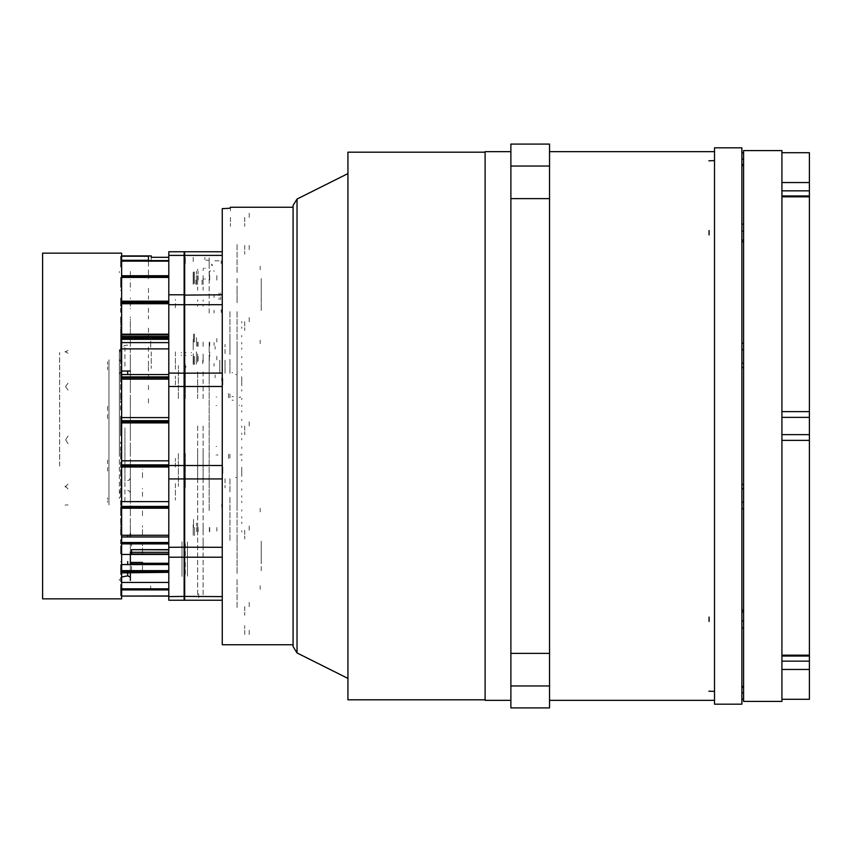 <?xml version="1.0" encoding="UTF-8"?>
<svg xmlns="http://www.w3.org/2000/svg" width="852" height="852" viewBox="0 0 852 852"><rect width="100%" height="100%" fill="white"/><g stroke="black" fill="none" stroke-linecap="round" stroke-linejoin="round"><path stroke-width="0.64" stroke-dasharray="4.26 3.19" d="M127.651 345.017L124.616 345.592L122.156 347.115L120.196 349.746L119.429 352.728L119.418 498.569M122.156 361.855L120.143 360.971L119.418 359.107M127.651 480.571L129.621 479.74L130.388 477.823L130.388 503.745M127.651 490.39L129.696 491.306L130.388 493.138M122.156 371.664L120.143 372.548L119.418 374.411M122.156 490.39L120.143 491.274L119.418 493.138M120.515 385.008L120.515 389.886M120.515 336.284L120.515 344.666M120.515 362.025L120.515 349.65M120.515 589.233L120.515 582.448M120.515 511.125L120.515 515.992M120.515 581.746L120.515 572.086M120.515 303.759L120.515 305.666M120.515 363.772L120.515 360.79M120.515 334.229L120.515 356.253M184.437 599.989L184.437 596.432L184.437 599.989M184.437 556.931L184.437 547.208L184.437 556.931M184.437 478.781L184.437 465.501L184.437 478.781M184.437 386.499L184.437 373.219L184.437 386.499M184.437 304.792L184.437 295.069L184.437 304.792M184.437 255.568L184.437 252.288L184.437 255.568M184.437 261.521L184.437 597.508L184.437 261.521M130.388 397.533L130.388 409.982M130.388 395.488L130.388 406.436M130.388 435.745L130.388 425.191M130.388 411.782L130.388 422.134M130.388 448.386L130.388 452.284M130.388 429.046L130.388 438.109M130.388 492.286L130.388 471.667M130.388 446.097L130.388 453.253M130.388 505.502L130.388 515.172M130.388 461.773L130.388 466.534M130.388 515.992L130.388 511.125M130.388 475.022L130.388 477.056M130.388 523.458L130.388 521.19M130.388 484.926L130.388 480.954M130.388 524.278L130.388 532.809M130.388 490.816L130.388 487.184M130.388 518.41L130.388 521.605M130.388 506.237L130.388 511.935M130.388 489.24L130.388 480.922M130.388 496.439L130.388 488.91M130.388 481.891L130.388 471.997M130.388 477.695L130.388 470.453M130.388 470.719L130.388 459.942M130.388 454.467L130.388 442.018M130.388 456.512L130.388 445.564M130.388 416.255L130.388 426.809M130.388 440.218L130.388 429.866M130.388 403.614L130.388 399.716M130.388 422.954L130.388 413.891M130.388 364.731L130.388 380.333M130.388 405.903L130.388 398.747M130.388 346.498L130.388 344.74M130.388 390.227L130.388 385.466M130.388 336.007L130.388 340.875M130.388 376.978L130.388 374.944M130.388 328.542L130.388 330.81M130.388 367.074L130.388 371.046M130.388 327.722L130.388 319.191M130.388 361.184L130.388 364.816M130.388 333.59L130.388 330.395M130.388 359.714L130.388 368.437M130.388 345.763L130.388 340.065M130.388 362.76L130.388 371.078M130.388 355.838L130.388 364.017M130.388 370.109L130.388 392.857M130.388 375.54L130.388 382.644M130.388 381.281L130.388 392.058M130.388 496.386L130.388 488.42M130.388 496.162L130.388 487.983M130.388 506.61L130.388 514.225M130.388 525.759L130.388 533.821M130.388 544.215L130.388 552.213M130.388 543.235L130.388 551.287M130.388 564.514L130.388 569.956M130.388 561.574L130.388 569.381M120.515 409.982L120.515 400.909M120.515 466.992L120.515 467.567M120.515 451.091L120.515 442.018M120.515 384.433L120.515 387.074M120.515 474.053L120.515 451.752M120.515 425.191L120.515 435.745M120.515 471.667L120.515 483.585M120.515 377.947L120.515 400.248M120.515 426.809L120.515 416.255M120.515 380.333L120.515 368.415M120.515 376.967L120.515 368.32M120.515 355.838L120.515 364.017M120.515 429.067L120.515 432.475M120.515 399.577L120.515 392.857M120.515 472.903L120.515 474.617M120.515 483.68L120.515 475.033M120.515 496.162L120.515 487.983M120.515 422.933L120.515 419.525M120.515 452.423L120.515 459.143M120.515 379.097L120.515 377.383M175.384 467.152L175.384 458.376L175.384 467.152M183.894 467.152L183.894 475.927L183.894 467.152M120.515 282.619L120.515 290.425M120.515 330.81L120.515 328.542M120.515 569.381L120.515 561.574M120.515 521.19L120.515 523.458M120.515 368.043L120.515 365.977M120.515 280.478L120.515 287.465M120.515 279.807L120.515 287.369M120.515 300.713L120.515 308.765M120.515 319.191L120.515 327.722M120.515 330.395L120.515 333.59M120.515 337.775L120.515 345.39M120.515 340.065L120.515 345.763M120.515 480.954L120.515 484.096M120.515 483.957L120.515 486.023M120.515 571.522L120.515 564.535M120.515 572.193L120.515 564.631M120.515 551.287L120.515 543.235M120.515 532.809L120.515 524.278M120.515 521.605L120.515 518.41M120.515 514.225L120.515 506.61M120.515 511.935L120.515 506.237M120.515 338.446L120.515 350.736M120.515 371.046L120.515 367.904M120.515 348.905L120.515 338.638M120.515 341.151L120.515 347.808L120.515 341.151M120.515 277.411L120.515 281M120.515 357.158L120.515 354.517M120.515 261.191L120.515 266.207M120.515 351.375L120.515 349.171M120.515 256.196L120.515 262.299M120.515 346.498L120.515 342.919M120.515 262.767L120.515 269.551M120.515 340.875L120.515 336.007M120.515 308.094L120.515 314.825M120.515 297.976L120.515 306.166M120.515 343.75L120.515 344.762M120.515 316.923L120.515 325.347M120.515 343.633L120.515 337.552M120.515 347.328L120.515 340.683L120.515 347.328M120.515 548.241L120.515 546.334M120.515 488.228L120.515 491.21M120.515 574.589L120.515 571M120.515 494.842L120.515 497.483M120.515 590.809L120.515 585.793M120.515 500.625L120.515 502.829M120.515 595.804L120.515 584.344M120.515 505.502L120.515 502.243M120.515 595.74L120.515 591.533M120.515 589.509L120.515 593.077L120.515 589.509M120.515 543.906L120.515 537.175M120.515 554.024L120.515 545.834M120.515 535.077L120.515 526.653M120.515 508.25L120.515 507.238M120.515 464.915L120.515 462.114M120.515 515.716L120.515 507.334M151.241 257.261L151.241 261.521M151.241 351.929L151.241 368.383L151.241 351.929M168.802 348.905L168.802 337.552M168.802 595.74L168.802 591.533M148.493 367.894L148.493 367.074M148.493 364.816L148.493 361.184M148.493 365.891L148.493 359.714M148.493 371.078L148.493 362.76M168.802 380.003L168.802 370.109M168.802 487.269L168.802 492.286M168.802 480.922L168.802 489.24M168.802 471.997L168.802 481.891M168.802 459.942L168.802 470.719M168.802 445.564L168.802 456.512M168.802 429.866L168.802 440.218M168.802 413.891L168.802 422.954M148.493 398.747L148.493 405.903M148.493 385.466L148.493 390.227M148.493 374.944L148.493 376.978M168.802 392.058L168.802 381.281M168.802 406.436L168.802 395.488M168.802 422.134L168.802 411.782M168.802 438.109L168.802 429.046M168.802 453.253L168.802 446.097M168.802 466.534L168.802 461.773M168.802 477.056L168.802 490.816M168.802 484.106L168.802 484.926M168.802 487.184L168.802 483.68M183.894 384.848L183.894 393.624L183.894 384.848M183.894 398.566L183.894 371.131L183.894 398.566M183.894 453.434L183.894 480.869L183.894 453.434M181.966 541.734L181.966 555.515M181.966 576.367L181.966 562.586M181.966 563.3L181.966 575.654M181.966 554.801L181.966 542.447M185.257 259.359L185.257 263.673M185.257 261.521L185.257 257.261M185.257 562.586L185.257 576.367M185.257 555.515L185.257 541.734M184.437 263.673L184.437 259.359M184.437 299.531L184.437 307.753M184.437 360.982L184.437 369.214M184.437 483.616L184.437 500.071L184.437 483.616M184.437 398.566L184.437 363.996L184.437 398.566M184.437 453.434L184.437 488.004L184.437 453.434M185.257 398.566L185.257 363.996L185.257 398.566M185.257 453.434L185.257 488.004L185.257 453.434M175.384 384.848L175.384 376.073L175.384 384.848M175.384 307.753L175.384 299.531M175.384 351.929L175.384 368.383L175.384 351.929M175.384 483.616L175.384 500.071L175.384 483.616M175.384 369.214L175.384 360.982M184.16 252.011L184.16 255.334M168.802 255.334L168.802 252.011M148.493 274.12L148.493 269.551M148.493 274.61L148.493 280.052M148.493 288.349L148.493 299.158M148.493 266.207L148.493 260.329M148.493 262.299L148.493 255.909M148.493 262.767L148.493 256.196M148.493 347.169L148.493 357.808M184.16 596.666L184.16 600.266M168.802 600.266L168.802 596.666M184.16 547.346L184.16 557.165M168.802 557.165L168.802 547.346M184.16 465.501L184.16 478.92M168.802 478.92L168.802 465.501M184.16 373.08L184.16 386.499M168.802 386.499L168.802 373.08M184.16 294.835L184.16 304.654M168.802 304.654L168.802 294.835M168.802 357.808L168.802 347.169M168.802 389.886L168.802 385.008M168.802 362.025L168.802 349.65M168.802 338.755L168.802 328.095M168.802 342.919L168.802 343.75M168.802 343.633L168.802 338.638M168.802 318.978L168.802 308.243M168.802 314.825L168.802 308.094M168.802 299.158L168.802 288.349M168.802 287.465L168.802 280.478M168.802 280.052L168.802 274.61M168.802 274.12L168.802 261.521M168.802 261.191L168.802 257.261M168.802 399.716L168.802 403.614M168.802 400.216L168.802 377.947M168.802 305.666L168.802 303.759M168.802 334.229L168.802 356.253M168.802 338.446L168.802 350.736M168.802 451.091L168.802 454.467M168.802 469.356L168.802 476.46M168.802 419.525L168.802 422.933M168.802 462.114L168.802 466.992M168.802 502.243L168.802 508.25M168.802 546.185L168.802 552.33M168.802 546.579L168.802 541.489L168.802 546.579M168.802 537.175L168.802 543.906M168.802 549.689L168.802 554.801M168.802 564.535L168.802 571.522M168.802 572.352L168.802 566.229M168.802 571.223L168.802 575.654M168.802 582.448L168.802 589.233M168.802 581.746L168.802 572.086M168.802 584.344L168.802 595.804M168.802 585.793L168.802 590.809M168.802 452.284L168.802 448.386M168.802 451.784L168.802 474.053M168.802 546.334L168.802 548.241M168.802 400.909L168.802 397.533M168.802 382.644L168.802 375.54M168.802 368.32L168.802 376.967M168.802 432.475L168.802 429.067M168.802 399.577L168.802 392.857M168.802 474.617L168.802 472.903M168.802 459.143L168.802 452.423M168.802 377.383L168.802 379.097M168.802 364.731L168.802 365.859M168.802 281L168.802 277.411M168.802 571L168.802 574.589M148.493 328.095L148.493 338.755M148.493 308.243L148.493 318.978M178.398 398.566L178.398 365.646L178.398 398.566M178.398 453.434L178.398 486.354L178.398 453.434M131.485 571.223L131.485 563.545M131.485 566.229L131.485 572.352M131.485 542.447L131.485 546.185M150.697 341.151L150.697 347.808L150.697 341.151M150.697 589.509L150.697 585.942L150.697 589.509M150.697 347.328L150.697 340.683L150.697 347.328M130.388 483.957L130.388 486.023M130.388 502.829L130.388 500.625M130.388 491.21L130.388 488.228M130.388 464.926L130.388 467.567M130.388 515.716L130.388 507.334M130.388 507.441L130.388 515.62M130.388 363.772L130.388 360.79M130.388 365.977L130.388 368.043M130.388 351.375L130.388 349.171M130.388 535.077L130.388 526.653M130.388 526.366L130.388 534.598M130.388 337.775L130.388 345.39M130.388 344.666L130.388 336.284M130.388 300.713L130.388 308.765M130.388 306.166L130.388 297.976M130.388 282.619L130.388 290.425M130.388 287.369L130.388 279.807M130.388 497.483L130.388 494.842M130.388 487.269L130.388 483.563M130.388 357.158L130.388 354.517M130.388 554.024L130.388 545.834M130.388 545.131L130.388 553.204M130.388 563.545L130.388 571.064M130.388 572.193L130.388 564.631M130.388 325.347L130.388 316.923M130.388 384.433L130.388 387.074M142.465 569.956L142.465 562.427M142.465 571.064L142.465 563.758M142.465 552.213L142.465 544.215M142.465 553.204L142.465 545.131M142.465 533.821L142.465 525.759M142.465 534.598L142.465 526.366M142.465 515.172L142.465 507.281M142.465 515.62L142.465 507.441M142.465 496.439L142.465 488.91M142.465 496.386L142.465 488.42M142.465 476.907L142.465 469.356M142.465 477.695L142.465 470.453M130.388 436.512L130.388 367.127M130.388 472.072L130.388 459.185M130.388 414.04L130.388 485.161M130.388 274.738L130.388 271.426M130.388 348.436L130.388 374.39M124.903 366.285L124.903 347.563M124.903 433.423L124.903 435.351M124.903 449.355L124.903 450.665M124.903 452.529L124.903 504.299M119.418 453.03L119.418 353.378M119.418 349.48L119.418 353.25M124.903 347.733L124.903 349.48M124.903 429.514L124.903 481.06M124.903 481.092L124.903 427.853M119.418 464.457L119.418 459.185M119.418 272.64L119.418 271.426M119.418 579.211L119.418 580.446M119.418 387.596L119.418 392.857M68.075 484.074L65.093 487.195M107.565 414.392L107.565 418.673M68.075 435.979L65.093 440.697M107.565 366.786L107.565 369.725M68.075 383.155L65.093 387.245M108.992 359.736L108.992 505.012L108.992 359.736M107.565 499.517L107.565 497.834M68.075 488.942L65.093 485.938M107.565 500.965L107.565 502.211M68.075 504.927L65.093 505.012M107.565 467.397L107.565 471.007M107.565 364.347L107.565 361.738M107.565 410.515L107.565 406.308M107.565 463.85L107.565 460.005M59.608 466.044L59.608 352.472L59.608 466.044M68.075 350.47L65.093 352.004M68.075 353.26L65.093 351.535M68.075 390.109L65.093 385.924M68.075 443.647L65.093 438.972M187.451 565.462L187.451 557.293L187.451 565.462M187.451 572.32L187.451 564.152L187.451 572.32M187.451 576.133L187.451 562.821M187.451 541.978L187.451 555.28M187.451 551.745L187.451 543.576L187.451 551.745M187.451 558.603L187.451 550.435L187.451 558.603M181.966 558.603L181.966 550.435L181.966 558.603M181.966 565.462L181.966 557.293L181.966 565.462M181.966 562.821L181.966 576.133M181.966 555.28L181.966 541.978M181.966 551.745L181.966 543.576L181.966 551.745M181.966 572.32L181.966 564.152L181.966 572.32M184.437 458.376L184.437 475.927L184.437 458.376M183.894 458.376L183.894 475.927L183.894 458.376M184.437 393.624L184.437 376.073L184.437 393.624M183.894 393.624L183.894 376.073L183.894 393.624M293.077 585.803L293.077 589.371L293.077 585.803M293.077 266.197L293.077 269.764L293.077 266.197M293.077 343.697L293.077 340.129L293.077 343.697M293.077 508.303L293.077 511.871L293.077 508.303M293.077 421.612L293.077 430.388L293.077 421.612M293.077 604.377L293.077 610.959L293.077 604.377M293.077 317.945L293.077 326.135L293.077 317.945M293.077 247.623L293.077 241.041L293.077 247.623M293.077 534.055L293.077 525.865L293.077 534.055M293.077 325.549L293.077 317.359L293.077 325.549M293.077 243.235L293.077 249.817L293.077 243.235M293.077 634.506L293.077 638.893L293.077 634.506M293.077 217.494L293.077 213.106L293.077 217.494M293.077 608.765L293.077 602.183L293.077 608.765M293.077 426L293.077 207.292L293.077 426M293.077 272.374L293.077 243.555L293.077 272.374M293.077 298.221L293.077 281.235L293.077 298.221M293.077 347.478L293.077 504.522L293.077 347.478M293.077 541.244L293.077 540.551L293.077 541.244M293.077 570.765L293.077 553.779L293.077 570.765M293.077 579.626L293.077 608.445L293.077 579.626M293.077 526.451L293.077 534.641L293.077 526.451M222.297 426L222.297 434.776L222.297 426M222.297 530.253L222.297 539.028L222.297 530.253M222.297 321.747L222.297 330.523L222.297 321.747M222.297 606.571L222.297 615.346L222.297 606.571M222.297 245.429L222.297 254.205L222.297 245.429M222.297 634.506L222.297 625.719L222.297 634.506M222.297 294.835L222.297 304.654L222.297 294.835M222.297 373.08L222.297 386.499L222.297 373.08M222.297 465.501L222.297 478.92L222.297 465.501M222.297 547.346L222.297 557.165L222.297 547.346M222.297 596.666L222.297 600.266L222.297 596.666M222.297 212.148L222.297 644.708M229.976 359.193L229.976 373.314L229.976 359.193M229.976 478.686L229.976 492.807L229.976 478.686M229.976 353.559L229.976 339.447L229.976 353.559M229.976 360.172L229.976 374.284L229.976 360.172M229.976 458.099L229.976 454.254L229.976 458.099M229.976 393.901L229.976 397.746L229.976 393.901M229.976 354.666L229.976 310.778L229.976 354.666M229.976 497.334L229.976 541.222L229.976 497.334M204.906 259.54L204.906 257.453M261.255 281.235L261.255 310.756L261.255 281.235M237.112 278.455L237.112 288.21L237.112 278.455M261.255 570.765L261.255 553.779L261.255 570.765M237.112 573.545L237.112 540.551L237.112 573.545M261.255 302.769L261.255 278.455L261.255 302.769M209.123 373.325L209.123 367.02L209.123 373.325M219.827 367.02L219.827 373.325L219.827 367.02M209.123 484.98L209.123 478.675L209.123 484.98M237.112 354.666L237.112 310.778L237.112 354.666M237.112 497.334L237.112 541.222L237.112 497.334M237.112 579.626L237.112 608.445L237.112 579.626M237.112 347.478L237.112 504.522L237.112 347.478M237.112 302.769L237.112 288.21L237.112 302.769M237.112 272.374L237.112 243.555L237.112 272.374M237.112 546.718L237.112 544.513L237.112 546.718M261.255 563.79L261.255 541.244L261.255 563.79M222.297 546.718L222.297 539.859L222.297 546.718M203.095 426L203.095 596.091L203.095 426M203.095 527.505L203.095 531.893L203.095 527.505M203.095 275.654L203.095 284.44L203.095 275.654M203.095 546.718L203.095 539.859L203.095 546.718M203.095 356.317L203.095 360.705L203.095 356.317M203.095 342.046L203.095 346.445L203.095 342.046M209.123 261.937L209.123 257.773M205.854 260.158L209.123 260.158L209.123 313.099M209.123 310.224L209.123 312.972L209.123 310.224M209.123 363.453L209.123 366.19L209.123 363.453M209.123 263.587L209.123 260.84L209.123 263.587M209.123 355.018L209.123 511.051L209.123 355.018M209.123 312.972L209.123 262.448M209.123 309.681L209.123 312.418L209.123 309.681M209.123 506.929L209.123 504.192L209.123 506.929M209.123 380.737L209.123 377.99L209.123 380.737M209.123 297.604L209.123 294.867L209.123 297.604M209.123 342.6L209.123 345.337L209.123 342.6M209.123 453.434L209.123 481.678L209.123 453.434M209.123 398.566L209.123 370.311L209.123 398.566M209.123 347.265L209.123 353.569L209.123 347.265M209.123 360.162L209.123 366.466L209.123 360.162M209.123 377.713L209.123 374.976M209.123 349.182L209.123 346.445L209.123 349.182M203.095 481.678L203.095 453.434L203.095 481.678M203.095 398.566L203.095 370.311L203.095 398.566M203.095 453.434L203.095 481.636L203.095 453.434M184.714 600.266L184.714 596.666M184.714 557.165L184.714 547.346M184.714 478.92L184.714 465.501M184.714 386.499L184.714 373.08M184.714 304.654L184.714 294.835M184.714 255.334L184.714 252.011M230.413 210.742L230.413 207.931M214.065 297.604L214.065 294.867L214.065 297.604M214.065 342.6L214.065 345.337L214.065 342.6M221.2 263.587L221.2 260.84L221.2 263.587M221.2 309.681L221.2 312.418L221.2 309.681M193.212 257.261L193.212 261.521M214.065 310.224L214.065 312.972L214.065 310.224M214.779 260.84L219.166 260.84L214.779 260.84M198.708 594.6L198.708 597.742L198.708 594.6M198.708 595.804L198.708 597.742L198.708 595.804M198.708 596.081L198.708 597.742L198.708 596.081M214.065 363.453L214.065 366.19L214.065 363.453M219.827 366.466L219.827 360.162L219.827 366.466M221.744 380.737L221.744 377.99L221.744 380.737M221.744 504.192L221.744 506.929L221.744 504.192M215.162 374.976L215.162 377.713M215.162 349.182L215.162 346.445L215.162 349.182M216.813 527.505L216.813 531.073L216.813 527.505M216.813 356.317L216.813 359.885L216.813 356.317M216.813 275.654L216.813 279.222L216.813 275.654M216.813 280.052L216.813 276.485L216.813 280.052M216.813 342.046L216.813 338.478L216.813 342.046M198.708 593.823L198.708 597.742L198.708 593.823M222.851 384.848L222.851 377.99L222.851 384.848M222.851 467.152L222.851 474.01L222.851 467.152M184.437 384.848L184.437 391.707L184.437 384.848M184.437 467.152L184.437 460.293L184.437 467.152M219.827 360.172L219.827 369.353L219.827 360.172M219.827 373.314L219.827 364.134L219.827 373.314M225.045 353.559L225.045 344.378L225.045 353.559M225.045 360.172L225.045 369.353L225.045 360.172M225.045 373.314L225.045 364.134L225.045 373.314M225.045 478.686L225.045 487.866L225.045 478.686M228.602 454.254L228.602 459.196L228.602 454.254M228.602 397.746L228.602 392.804L228.602 397.746M230.413 217.494L230.413 226.281L230.413 217.494M249.178 217.494L249.178 213.106L249.178 217.494M249.178 606.571L249.178 602.183L249.178 606.571M249.178 634.506L249.178 630.118L249.178 634.506M249.178 245.429L249.178 249.817L249.178 245.429M249.178 426L249.178 421.612L249.178 426M249.178 321.747L249.178 317.359L249.178 321.747M249.178 530.253L249.178 525.865L249.178 530.253M244.79 426L244.79 434.776L244.79 426M244.79 606.571L244.79 615.346L244.79 606.571M244.79 321.747L244.79 330.523L244.79 321.747M244.79 530.253L244.79 539.028L244.79 530.253M244.79 245.429L244.79 254.205L244.79 245.429M244.79 634.506L244.79 625.719L244.79 634.506M244.79 217.494L244.79 226.281L244.79 217.494M260.158 508.303L260.158 511.871L260.158 508.303M260.158 266.197L260.158 269.764L260.158 266.197M260.158 343.697L260.158 340.129L260.158 343.697M260.158 585.803L260.158 589.371L260.158 585.803M195.971 282.246L195.971 284.44L195.971 282.246M202.009 282.246L202.009 284.44L202.009 282.246M202.009 281.692L202.009 280.052L202.009 281.692M195.971 281.692L195.971 280.052L195.971 281.692M202.009 282.789L202.009 284.44L202.009 282.789M195.971 282.789L195.971 284.44L195.971 282.789M216.642 454.851L216.099 455.085L216.642 454.851M216.642 405.467L216.099 405.701L216.642 405.467M216.642 446.533L216.099 446.299L216.642 446.533M216.642 397.149L216.099 396.915L216.642 397.149M217.633 454.606L217.633 455.351L217.633 454.606M185.843 355.082L185.843 355.635L185.843 355.082M185.843 352.334L185.843 352.888L185.843 352.334M181.295 355.635L181.295 355.082L181.295 355.635M181.295 352.888L181.295 352.334L181.295 352.888M191.253 352.888L191.253 352.334L191.253 352.888M191.253 355.635L191.253 355.082L191.253 355.635M202.797 360.428L202.797 363.719L202.797 360.428M196.386 359.885L196.386 364.273L196.386 359.885M196.386 352.888L196.386 352.334L196.386 352.888M196.386 355.635L196.386 355.082L196.386 355.635M196.386 362.995L196.386 361.152L196.386 362.995M202.797 362.995L202.797 361.152L202.797 362.995M205.012 267.922L205.012 268.742L205.012 267.922M203.372 268.742L203.372 267.922L203.372 268.742M205.012 278.625L205.012 279.445L205.012 278.625M203.372 279.445L203.372 278.625L203.372 279.445M220.711 294.696L220.711 293.056L220.711 294.696M220.711 299.638L220.711 296.89L220.711 299.638M219.06 293.056L219.06 295.793L219.06 293.056M219.06 297.987L219.06 299.638L219.06 297.987M213.958 270.606L213.958 271.49L213.958 270.606M210.114 271.49L210.114 270.606L210.114 271.49M211.626 264.077L211.626 264.94L211.626 264.077M211.626 264.631L211.626 265.494L211.626 264.631M212.446 264.631L212.446 265.494L212.446 264.631M185.97 367.148L185.97 366.328L185.97 367.148M197.621 527.505L197.621 531.893L197.621 527.505M197.621 356.317L197.621 360.705L197.621 356.317M197.621 453.434L197.621 480.869L197.621 453.434M197.621 398.566L197.621 371.131L197.621 398.566M197.621 362.079L197.621 359.64L197.621 362.079M197.621 353.985L197.621 356.04L197.621 353.985M197.621 290.202L197.621 287.017L197.621 290.202M197.621 282.246L197.621 279.797L197.621 282.246M197.621 275.654L197.621 284.44L197.621 275.654M197.621 276.836L197.621 278.21L197.621 276.836M197.621 270.531L197.621 269.157L197.621 270.531M197.621 301.31L197.621 299.936L197.621 301.31M197.621 304.878L197.621 306.251L197.621 304.878M197.621 289.925L197.621 288.966L197.621 289.925M197.621 342.046L197.621 346.445L197.621 342.046M197.621 426L197.621 596.091L197.621 426M203.095 362.079L203.095 359.64L203.095 362.079M203.095 353.985L203.095 356.04L203.095 353.985M203.095 290.202L203.095 287.017L203.095 290.202M203.095 282.246L203.095 279.797L203.095 282.246M203.095 270.531L203.095 269.157L203.095 270.531M203.095 276.836L203.095 278.21L203.095 276.836M203.095 304.878L203.095 306.251L203.095 304.878M203.095 301.31L203.095 299.936L203.095 301.31M203.095 289.925L203.095 288.966L203.095 289.925M193.223 527.505L193.223 535.322L193.223 527.505M193.223 524.853L193.223 532.01L193.223 524.853M209.411 527.505L209.411 531.893L209.411 527.505M198.143 527.505L198.143 531.893L198.143 527.505M209.688 527.505L209.688 531.627L209.688 527.505M193.5 527.505L193.5 519.411L193.5 527.505M194.437 527.505L194.437 535.599L194.437 527.505M196.524 527.505L196.524 531.073L196.524 527.505M196.524 531.68L196.524 523.011L196.524 531.68M193.223 280.052L193.223 272.225L193.223 280.052M193.223 277.39L193.223 284.547L193.223 277.39M209.411 280.052L209.411 275.654L209.411 280.052M198.143 280.052L198.143 271.266L198.143 280.052M209.688 280.052L209.688 275.931L209.688 280.052M193.5 280.052L193.5 271.958L193.5 280.052M194.437 280.052L194.437 271.958L194.437 280.052M196.524 280.052L196.524 276.485L196.524 280.052M196.524 284.217L196.524 275.547L196.524 284.217M193.223 342.046L193.223 349.874L193.223 342.046M193.223 339.394L193.223 346.551L193.223 339.394M209.411 342.046L209.411 346.445L209.411 342.046M198.143 342.046L198.143 346.445L198.143 342.046M209.688 342.046L209.688 346.168L209.688 342.046M193.5 342.046L193.5 333.952L193.5 342.046M194.437 342.046L194.437 333.952L194.437 342.046M196.524 342.046L196.524 338.478L196.524 342.046M196.524 346.221L196.524 337.552L196.524 346.221M193.223 275.654L193.223 283.482L193.223 275.654M193.223 273.002L193.223 280.159L193.223 273.002M209.411 275.654L209.411 271.266L209.411 275.654M209.688 275.654L209.688 279.775L209.688 275.654M193.5 275.654L193.5 283.748L193.5 275.654M194.437 275.654L194.437 283.748L194.437 275.654M196.524 275.654L196.524 279.222L196.524 275.654M196.524 279.829L196.524 271.16L196.524 279.829M193.223 356.317L193.223 364.134L193.223 356.317M193.223 353.665L193.223 360.811L193.223 353.665M209.411 356.317L209.411 360.705L209.411 356.317M198.143 356.317L198.143 360.705L198.143 356.317M209.688 356.317L209.688 352.195L209.688 356.317M193.5 356.317L193.5 364.411L193.5 356.317M194.437 356.317L194.437 364.411L194.437 356.317M196.524 356.317L196.524 359.885L196.524 356.317M196.524 360.481L196.524 351.823L196.524 360.481M233.331 396.649L231.904 396.649L233.331 396.649M232.106 400.216L233.331 400.216L232.106 400.216M232.724 372.782L231.904 372.782L232.724 372.782M239.55 405.083L239.146 405.563L239.55 405.083M240.243 454.467L240.243 455.213L240.243 454.467M239.146 397.16L239.55 397.533L239.146 397.16M240.243 397.533L240.243 396.787L240.243 397.533M241.776 406.66L241.776 405.147M236.345 477.408L235.525 477.408L236.345 477.408M236.345 374.592L235.525 374.592L236.345 374.592M241.776 523.618L241.776 522.106L241.776 523.618M241.776 509.677L241.776 511.189L241.776 509.677M241.776 530.583L241.776 532.095L241.776 530.583M241.776 516.642L241.776 518.154L241.776 516.642M241.776 495.736L241.776 497.248L241.776 495.736M241.776 481.806L241.776 480.294L241.776 481.806M241.776 502.712L241.776 501.2L241.776 502.712M241.776 488.771L241.776 490.283L241.776 488.771M241.776 467.865L241.776 469.377L241.776 467.865M241.776 453.924L241.776 455.437L241.776 453.924M241.776 474.83L241.776 476.343L241.776 474.83M241.776 460.9L241.776 459.388L241.776 460.9M241.776 439.994L241.776 438.482L241.776 439.994M241.776 426.053L241.776 427.566L241.776 426.053M241.776 446.959L241.776 448.471L241.776 446.959M241.776 433.018L241.776 434.531L241.776 433.018M241.776 412.123L241.776 410.611L241.776 412.123M241.776 398.182L241.776 399.695L241.776 398.182M241.776 419.088L241.776 420.6L241.776 419.088M241.776 384.241L241.776 385.754L241.776 384.241M241.776 370.311L241.776 368.799L241.776 370.311M241.776 391.217L241.776 389.705L241.776 391.217M241.776 377.276L241.776 378.789L241.776 377.276M241.776 363.335L241.776 364.848L241.776 363.335M241.776 356.37L241.776 357.883L241.776 356.37M241.776 349.405L241.776 347.893L241.776 349.405M241.776 342.429L241.776 343.942L241.776 342.429M241.776 328.499L241.776 326.987L241.776 328.499M241.776 335.464L241.776 336.977L241.776 335.464M241.776 321.523L241.776 323.036L241.776 321.523M241.776 467.205L241.776 475.437L241.776 467.205M241.776 376.669L241.776 384.902L241.776 376.669"/><path stroke-width="1.28" d="M168.802 251.734L184.16 251.734L168.802 251.734L168.802 600.266L184.16 600.266L184.16 251.734L184.437 255.568L184.714 251.734L184.714 600.266L222.297 600.266M168.802 294.835L184.16 294.835L184.437 304.792L184.437 255.568L184.437 295.069L222.297 294.835M168.802 373.08L184.437 373.219L184.437 386.499L184.437 304.792L184.437 373.219L222.297 373.08M168.802 465.501L184.437 465.501L184.437 478.781L184.437 386.499L184.437 465.501L222.297 465.501M168.802 547.346L184.437 547.208L184.437 556.931L184.437 478.781L184.437 547.208L222.297 547.346M168.802 596.666L184.437 596.432L184.437 599.989L184.437 556.931L184.437 596.432L222.297 596.666M130.388 561.574L130.388 554.45L130.388 564.514L130.388 563.545L131.485 563.545L131.485 564.514M151.241 257.261L151.241 255.909L151.241 257.261L168.802 257.261M151.241 255.909L148.493 255.909L148.493 260.414L148.493 256.196L121.612 256.196M168.802 600.266L198.154 600.266M168.802 572.352L121.612 572.906M121.612 554.45L168.802 554.418L131.485 554.45L131.485 549.689L168.802 549.817M168.802 552.33L131.485 552.33L131.485 549.817M131.485 563.758L142.465 563.758L142.465 562.427L130.388 562.427M121.612 577.038L127.651 575.846L127.651 572.906L127.651 575.846L130.388 577.081L130.388 572.906L130.388 580.446M293.077 644.708L222.297 644.708L222.297 208.602L228.847 208.325L230.413 207.931L230.413 207.292L230.413 207.931M42.6 339.586L42.6 253.161L121.612 253.161L121.612 598.839L42.6 598.839L42.6 339.586M297.007 652.93L293.077 646.572L293.077 205.428L297.007 199.07L297.007 652.93L347.946 678.394M485.118 699.801L347.946 699.801L347.946 152.199L485.118 152.199M510.912 198.654L510.912 144.137L549.593 144.137L549.593 707.863L510.912 707.863L510.912 198.654L549.593 198.654M510.912 151.656L485.118 151.656L485.118 700.344L510.912 700.344M714.477 426L714.477 704.199L741.911 704.199L741.911 147.801L714.477 147.801L714.477 426M781.966 182.509L809.4 182.509L809.4 152.753L781.966 152.753M809.4 182.509L809.4 196.865L781.966 196.865M781.966 411.644L809.4 411.644L809.4 196.865M809.4 411.644L809.4 440.356L781.966 440.356M809.4 434.658L781.966 434.584M781.966 655.135L809.4 655.135L809.4 440.356M809.4 655.135L809.4 669.491L781.966 669.491M781.966 699.247L809.4 699.247L809.4 669.491M781.966 426L781.966 150.559L743.562 150.559L743.562 701.441L781.966 701.441L781.966 426M709.13 617.082L709.13 621.47M709.13 230.53L709.13 234.918M168.802 348.905L121.612 348.905M121.612 371.046L130.388 371.046M121.612 342.653L168.802 342.653M121.612 334.229L168.802 334.229M121.612 338.638L168.802 338.638M168.802 589.861L121.612 589.861M121.612 596.081L168.802 596.081L121.612 596.091M168.802 339.266L121.612 339.266M130.388 536.941L130.388 535.216L130.388 536.941M130.388 533.821L130.388 534.598M130.388 552.213L130.388 553.204M184.714 251.734L222.297 251.734L184.714 251.734M142.465 563.321L168.802 563.321M168.802 571.522L121.612 571.522M121.612 564.535L168.802 564.535M131.485 549.689L168.802 549.689M168.802 543.906L121.612 543.906M168.802 466.992L121.612 466.992M168.802 508.25L121.612 508.25M168.802 422.933L121.612 422.933M168.802 277.411L121.612 277.411M168.802 379.097L121.612 379.097M222.297 255.334L168.802 255.334M222.297 304.654L168.802 304.654M222.297 386.499L168.802 386.499M222.297 478.92L168.802 478.92M222.297 557.165L168.802 557.165M168.802 303.759L121.612 303.759M168.802 338.446L121.612 338.446M168.802 261.191L121.612 261.191M121.612 582.448L168.802 582.448M168.802 589.233L121.612 589.233M131.485 553.981L168.802 553.981M121.612 255.962L148.493 255.962L121.612 255.962M148.493 260.414L121.612 260.414M121.612 260.627L168.802 260.627M168.802 588.86L121.612 588.86M121.612 589.115L168.802 589.115M168.802 420.728L121.612 420.728M121.612 421.633L168.802 421.633M168.802 464.915L121.612 464.915M121.612 465.788L168.802 465.788M121.612 302.673L168.802 302.673M168.802 302.055L121.612 302.055M121.612 337.2L168.802 337.2M168.802 336.391L121.612 336.391M168.802 506.439L121.612 506.439M121.612 507.238L168.802 507.238M168.802 596.017L121.612 596.038M168.802 570.606L121.612 570.606M121.612 571.074L168.802 571.074M168.802 276.133L121.612 276.133M121.612 276.559L168.802 276.559M168.802 542.49L121.612 542.49M121.612 543.15L168.802 543.15M168.802 376.903L121.612 376.903M121.612 377.777L168.802 377.777M127.651 535.216L127.651 536.941L127.651 535.216M127.651 561.574L127.651 564.514M127.651 571.522L127.651 572.193M127.651 371.046L127.651 374.571M510.912 166.023L549.593 166.023M510.912 685.977L549.593 685.977M510.912 653.346L549.593 653.346M743.562 349.735L741.911 349.735M741.911 363.186L743.562 363.186L741.911 363.176M743.562 488.814L741.911 488.814L743.562 488.824M741.911 502.265L743.562 502.265M743.562 231.094L741.911 231.094M741.911 620.906L743.562 620.906M743.562 164.681L741.911 164.681M741.911 687.319L743.562 687.319M743.562 241.872L741.911 241.872M741.911 343.218L743.562 343.218M743.562 367.489L741.911 367.489M741.911 484.511L743.562 484.511M743.562 165.597L741.911 165.597M741.911 224.097L743.562 224.097M743.562 508.782L741.911 508.782M741.911 610.128L743.562 610.128M741.911 159.09L743.562 159.09M743.562 627.903L741.911 627.903M741.911 686.403L743.562 686.403M743.562 692.91L741.911 692.91M809.4 190.891L781.966 190.891M781.966 661.109L809.4 661.109M168.802 535.216L121.612 535.216M131.485 572.374L168.802 572.374M121.612 374.571L168.802 374.571M121.612 417.544L168.802 417.544M121.612 460.868L168.802 460.868M121.612 501.594L168.802 501.594M121.612 536.941L168.802 536.941M121.612 564.514L168.802 564.514M121.612 589.254L168.802 589.254M121.612 260.329L148.493 260.329M121.612 275.739L168.802 275.739M168.802 334.825L121.612 334.825M121.612 301.161L168.802 301.161M230.413 207.292L293.077 207.292M297.007 199.07L347.946 173.606M549.593 700.344L714.477 700.344M549.593 151.656L714.477 151.656M741.911 152.753L743.562 152.753M741.911 699.247L743.562 699.247M743.562 165.331L741.911 165.331M743.562 240.083L741.911 240.083M741.911 611.917L743.562 611.917M741.911 686.669L743.562 686.669M781.966 195.981L809.4 195.981M809.4 417.416L781.966 417.416M809.4 656.019L781.966 656.019M708.853 160.858L714.477 160.591M708.853 691.142L714.477 691.409"/></g></svg>
